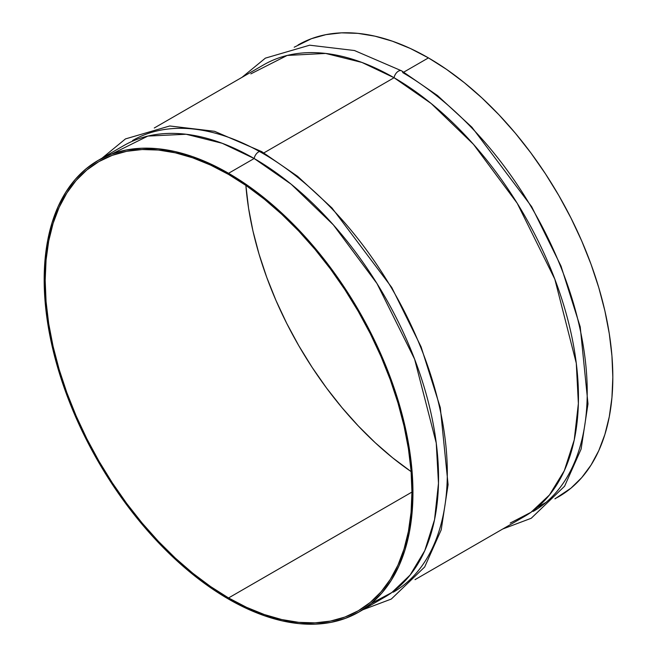<?xml version="1.0" encoding="UTF-8"?>
<svg xmlns="http://www.w3.org/2000/svg" width="657" height="657" viewBox="0 0 657 657"><rect width="100%" height="100%" fill="white"/><g stroke="black" fill="none" stroke-linecap="round" stroke-linejoin="round"><path stroke-width="0.99" d="M228.562 597.952A259.343 149.73 60 0 1 59.138 369.415A259.343 149.73 60 0 1 98.887 161.597A259.343 149.73 60 0 1 228.562 174.442L210.585 165.088L192.788 157.852L175.329 152.826L158.386 150.042L142.117 149.533L126.678 151.307L112.224 155.339L98.887 161.597L86.806 170.015L76.081 180.519L66.833 193.002L59.138 207.349L53.077 223.413L48.7 241.045L46.064 260.073L45.177 280.325L46.064 301.588L48.7 323.671L53.077 346.354L59.138 369.415L66.833 392.648L76.081 415.807L86.806 438.695L98.887 461.066L112.224 482.723L126.678 503.443L142.117 523.038L158.386 541.319L175.329 558.105L192.788 573.233L210.585 586.553L228.562 597.952L246.539 607.314L264.336 614.541L281.796 619.567L298.738 622.351L315.007 622.861L330.446 621.087L344.9 617.054L358.237 610.796L370.318 602.379L381.044 591.875L390.291 579.392L397.986 565.053L404.055 548.989L408.424 531.349L411.068 512.32L411.947 492.077L228.562 597.952L411.947 492.077L411.068 470.806L408.424 448.731L404.055 426.048L397.986 402.979L390.291 379.754L381.044 356.587L370.318 333.707L358.237 311.328L344.9 289.68L330.446 268.951L315.007 249.356L298.738 231.075L281.796 214.297L264.336 199.17L246.539 185.841L228.562 174.442A259.343 149.73 60 0 1 397.986 402.979A259.343 149.73 60 0 1 358.237 610.796A259.343 149.73 60 0 1 228.562 597.952M245.874 185.381A259.343 149.73 -120 0 0 411.126 471.619L392.664 457.83L375.204 442.703L358.262 425.925L341.993 407.644L326.554 388.049L312.1 367.32L298.763 345.672L286.682 323.293L275.956 300.413L266.709 277.246L259.014 254.021L252.945 230.952L248.576 208.269L245.874 185.381M358.944 612.02L345.533 618.311L331.005 622.368L315.483 624.15L299.124 623.641L282.083 620.84L264.533 615.781L246.638 608.513L228.562 599.11L210.486 587.645L192.591 574.251L175.041 559.041L158 542.165L141.641 523.785L126.128 504.083L111.591 483.248L98.18 461.477L86.034 438.975L75.251 415.971L65.946 392.681L58.21 369.324L52.117 346.132L47.723 323.326L45.062 301.128L44.175 279.742L45.062 259.392L47.723 240.257L52.117 222.526L58.21 206.372L65.946 191.951L75.251 179.402L86.034 168.841L98.18 160.374L111.591 154.083L126.128 150.026L141.641 148.244L158 148.761L175.041 151.553L192.591 156.612L210.486 163.88L228.562 173.292L246.638 184.748L264.533 198.151L282.083 213.361L299.124 230.229L315.483 248.609L331.005 268.311L345.533 289.154L358.944 310.925L371.09 333.419L381.873 356.423L391.178 379.713L398.914 403.07L405.008 426.262L409.401 449.068L412.062 471.274L412.949 492.651L412.062 513.01L409.401 532.145L405.008 549.876L398.914 566.022L391.178 580.443L381.873 593L371.09 603.553L358.944 612.02L384.534 597.246A260.755 150.552 -120 0 0 424.512 388.295A260.755 150.552 -120 0 0 254.16 158.509L228.562 173.292A260.755 150.552 60 0 1 398.914 403.07A260.755 150.552 60 0 1 358.944 612.02A260.755 150.552 60 0 1 228.562 599.11A260.755 150.552 60 0 1 58.21 369.324A260.755 150.552 60 0 1 98.18 160.374A260.755 150.552 60 0 1 228.562 173.292L254.16 158.509L291.174 184.215L333.354 224.866L376.995 283.553L414.608 359.141L436.24 442.966L438.482 483.256L434.54 519.703L424.783 550.632L410.132 575.023L391.802 592.557L371.106 603.545M261.437 151.488A6.356 3.671 120 0 0 254.16 158.509A6.356 3.671 -60 0 1 261.437 151.488A6.356 3.671 -60 0 1 262.931 153.451A260.755 150.552 60 0 1 433.275 383.228A260.755 150.552 60 0 1 393.305 592.179M415.035 579.638L524.45 516.468A260.755 150.552 -120 0 0 564.42 307.517A260.755 150.552 -120 0 0 394.069 77.731L263.892 152.892L394.069 77.731L431.181 103.519L473.475 144.335L517.215 203.268L554.82 279.168L576.279 363.198L578.374 403.513L574.243 439.911L564.306 470.724L549.474 494.951L530.996 512.288L510.185 523.071M401.353 70.71A6.356 3.671 120 0 0 394.069 77.731A6.356 3.671 -60 0 1 401.353 70.71A6.356 3.671 -60 0 1 402.84 72.672A260.755 150.552 60 0 1 573.191 302.45A260.755 150.552 60 0 1 533.221 511.401M555.157 498.622L558.82 496.626A260.755 150.552 -120 0 0 598.79 287.676A260.755 150.552 -120 0 0 428.438 57.89L403.8 72.114L428.438 57.89L410.362 48.487L392.467 41.219L374.917 36.16L357.876 33.359L341.517 32.85L325.995 34.632L311.467 38.689L294.188 47.214M554.943 498.86L570.966 488.159L581.749 477.598L591.054 465.049L598.79 450.628L604.883 434.474L609.277 416.743L611.938 397.608L612.825 377.258L611.938 355.872L609.277 333.674L604.883 310.868L598.79 287.676L591.054 264.319L581.749 241.029L570.966 218.025L558.82 195.523L545.409 173.752L530.872 152.917L515.359 133.215L499 114.835L481.959 97.959L464.409 82.749L446.514 69.355L428.438 57.89A260.755 150.552 -120 0 0 298.056 44.98M250.843 73.871L287.191 55.443L325.634 53.431L361.95 62.44L394.069 77.731A260.755 150.552 -120 0 0 263.695 64.821L154.272 127.992M132.55 140.532A260.755 150.552 60 0 1 262.931 153.451M111.608 154.075L147.858 136.081L186.112 134.25L222.214 143.283L254.16 158.509A260.755 150.552 -120 0 0 123.779 145.599L98.18 160.374M362.812 609.786L391.317 599.044L424.693 566.975L441.208 529.846L448.09 484.669L440.305 407.627L421.096 346.863L391.744 287.454L331.999 207.99L297.58 176.314L261.724 151.627L214.552 131.301L169.761 125.972L125.479 138.906L102.057 158.14M502.728 529.008L531.234 518.266L564.601 486.205L581.117 449.068L587.999 403.891L580.213 326.849L561.012 266.085L531.661 206.676L471.915 127.212L437.496 95.536L401.632 70.849L354.468 50.523L309.677 45.193L265.395 58.128L241.965 77.362M537.303 507.418L546.066 502.35"/></g></svg>
